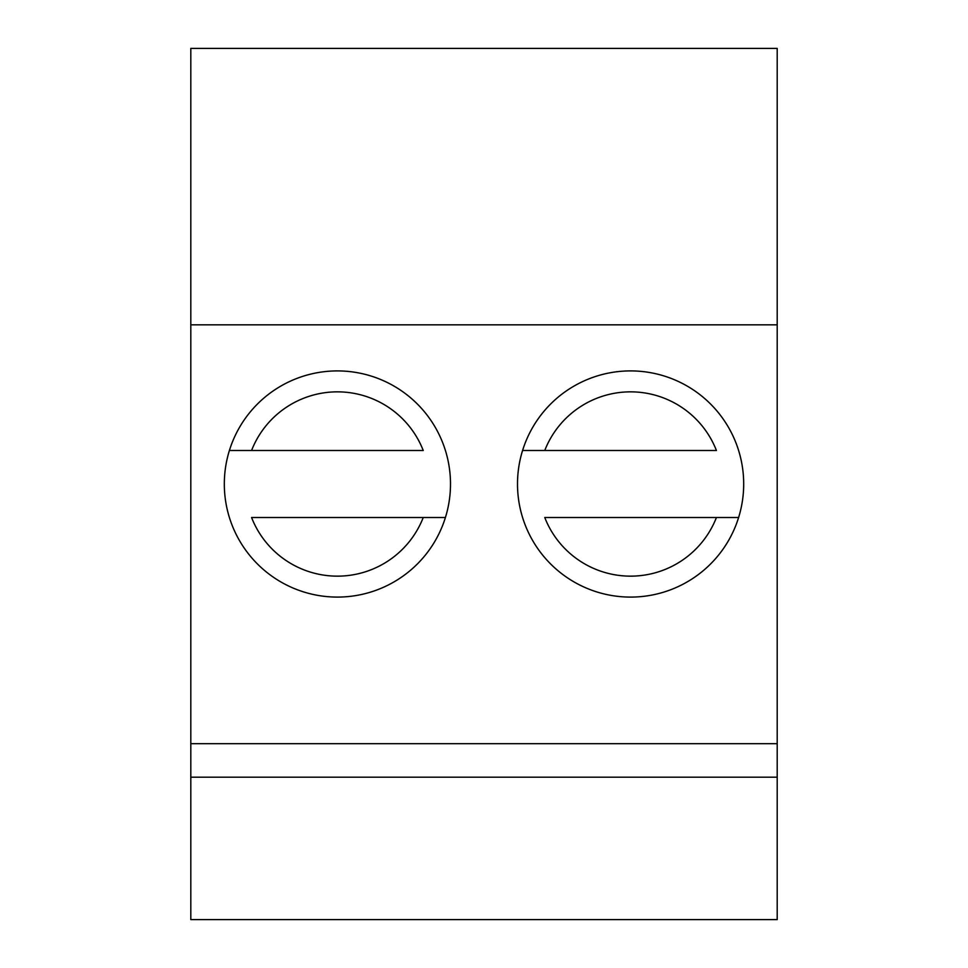 <?xml version="1.0" encoding="UTF-8"?>
<svg xmlns="http://www.w3.org/2000/svg" width="968" height="968" viewBox="0 0 968 968"><rect width="100%" height="100%" fill="white"/><g stroke="black" fill="none" stroke-linecap="round" stroke-linejoin="round"><path stroke-width="1.45" d="M190.805 777.195L777.195 777.195L777.195 919.6L190.805 919.6L190.805 48.4L777.195 48.4L777.195 324.837L190.805 324.837M777.195 777.195L777.195 743.69L190.805 743.69M743.69 484A113.087 113.087 0 0 1 574.048 581.937A113.087 113.087 0 0 1 574.048 386.063A113.087 113.087 0 0 1 743.69 484M777.195 743.69L777.195 324.837M450.495 484A113.087 113.087 0 0 1 280.865 581.937A113.087 113.087 0 0 1 280.865 386.063A113.087 113.087 0 0 1 450.495 484M522.587 450.495L716.429 450.495A92.142 92.142 0 0 0 544.754 450.495L522.587 450.495M544.754 517.505L716.429 517.505A92.142 92.142 0 0 1 544.754 517.505M738.608 517.505L716.429 517.505L738.608 517.505M229.392 450.495L423.246 450.495A92.142 92.142 0 0 0 251.571 450.495L229.392 450.495M251.571 517.505L423.246 517.505A92.142 92.142 0 0 1 251.571 517.505M445.413 517.505L423.246 517.505L445.413 517.505"/></g></svg>
